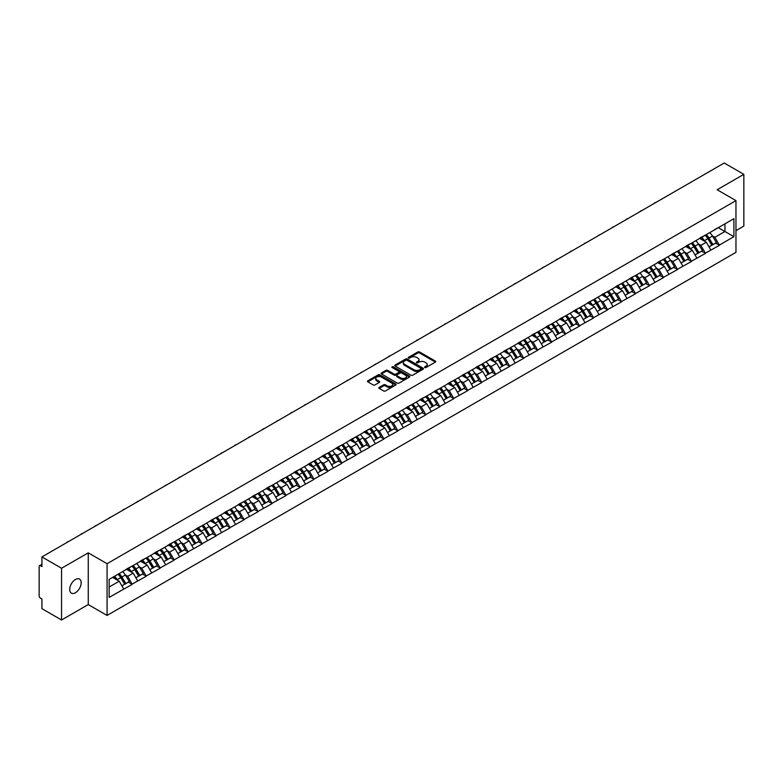 <?xml version="1.0" encoding="UTF-8"?>
<svg xmlns="http://www.w3.org/2000/svg" width="783" height="783" viewBox="0 0 783 783"><rect width="100%" height="100%" fill="white"/><g stroke="black" fill="none" stroke-linecap="round" stroke-linejoin="round"><path stroke-width="1.17" d="M424.817 367.511A0.871 0.499 0 0 0 426.05 367.511L435.397 362.118A1.243 0.714 0 0 0 435.759 361.609A1.243 0.714 0 0 0 435.397 361.1L419.561 351.959A1.243 0.714 0 0 0 417.799 351.959L408.452 357.351A0.871 0.499 0 0 0 409.685 358.066L410.899 357.361A3.984 2.3 0 0 1 416.527 357.361L417.848 358.125A3.984 2.3 0 0 1 419.013 359.749A3.984 2.3 0 0 1 417.848 361.374L416.634 362.079A0.871 0.499 0 0 0 417.868 362.783L419.081 362.089A3.984 2.3 0 0 1 424.709 362.089L426.021 362.852A3.984 2.3 0 0 1 427.195 364.477A3.984 2.3 0 0 1 426.021 366.101L424.817 366.796A0.871 0.499 0 0 0 424.817 367.511L424.817 366.796M75.442 579.489A8.114 4.678 -60 0 1 79.494 579.077A8.114 4.678 -60 0 1 80.737 585.586A8.114 4.678 -60 0 1 75.442 592.731A8.114 4.678 -60 0 1 71.39 593.132A8.114 4.678 -60 0 1 70.147 586.633A8.114 4.678 -60 0 1 75.442 579.489M379.187 387.399A1.243 0.714 0 0 0 378.825 387.908A1.243 0.714 0 0 0 379.187 388.417L383.631 390.981A1.243 0.714 0 0 0 385.393 390.981L395.767 384.991A1.243 0.714 0 0 0 396.129 384.482A1.243 0.714 0 0 0 395.767 383.973L379.931 374.832A1.243 0.714 0 0 0 378.179 374.832L367.795 380.832A1.243 0.714 0 0 0 367.433 381.331A1.243 0.714 0 0 0 367.795 381.84L373.158 384.942A1.243 0.714 0 0 0 374.92 384.942L379.364 382.378A1.243 0.714 0 0 0 379.726 381.869A1.243 0.714 0 0 0 379.364 381.36L376.701 379.824A3.328 1.918 0 0 1 375.723 378.463A3.328 1.918 0 0 1 377.778 376.692A3.328 1.918 0 0 1 381.409 377.103L391.833 383.122A3.328 1.918 0 0 1 392.802 384.482A3.328 1.918 0 0 1 390.756 386.254A3.328 1.918 0 0 1 387.125 385.843L385.393 384.835A1.243 0.714 0 0 0 383.631 384.835L379.187 387.399L379.187 388.417M88.254 552.837L61.554 568.252L41.93 556.928L724.226 163.011L743.85 174.335L717.15 189.75L735.961 200.614L107.075 563.701L88.254 552.837L88.254 604.574L107.075 615.438L107.075 563.701M410.987 375.194A1.243 0.714 0 0 0 412.739 375.194L423.123 369.194A1.243 0.714 0 0 0 423.486 368.685A1.243 0.714 0 0 0 423.123 368.186L407.287 359.045A1.243 0.714 0 0 0 405.535 359.045L395.151 365.035A1.243 0.714 0 0 0 394.789 365.544A1.243 0.714 0 0 0 395.151 366.053L410.987 375.194M392.469 367.697A0.871 0.499 0 0 1 393.35 367.824L393.35 366.787L409.44 376.075A1.243 0.714 0 0 1 409.812 376.584A1.243 0.714 0 0 1 409.44 377.093L399.066 383.083A1.243 0.714 0 0 1 397.304 383.083L381.478 373.941L385.911 371.396L385.911 370.369L381.478 372.933A1.243 0.714 0 0 0 381.106 373.442A1.243 0.714 0 0 0 381.478 373.941L381.478 372.933M385.911 371.396A1.243 0.714 0 0 1 387.673 371.396L387.673 370.369A1.243 0.714 0 0 0 385.911 370.369M387.673 370.369L394.094 374.068A1.243 0.714 0 0 0 395.855 374.068L398.801 372.375A1.243 0.714 0 0 0 399.164 371.866A1.243 0.714 0 0 0 398.801 371.357L392.117 367.501A0.871 0.499 0 0 1 393.35 366.787M107.075 615.438L735.961 252.351L735.961 200.614M118.067 574.223A8.496 4.904 -120 0 1 120.974 577.619L124.937 584.157L128.383 582.16L132.21 584.372L127.727 576.298L125.251 574.869M132.21 584.372L109.14 597.39L109.14 579.381L733.906 218.672L733.906 236.681L719.342 245.089L714.859 237.327L712.383 235.889M705.199 235.243A8.496 4.904 -120 0 1 708.106 238.649L712.06 245.177L715.515 243.19L719.342 245.089M719.342 245.392L705.366 253.154L700.883 245.392L698.397 243.963M691.223 243.317A8.496 4.904 -120 0 1 694.13 246.714L698.084 253.252L701.539 251.255L705.366 253.154M705.366 253.467L691.379 261.228L686.906 253.467L684.42 252.038M677.236 251.392A8.496 4.904 -120 0 1 680.143 254.788L684.107 261.316L687.552 259.33L691.379 261.228M691.379 261.542L677.403 269.303L672.92 261.542L670.444 260.103M663.26 259.457A8.496 4.904 -120 0 1 666.167 262.853L670.131 269.391L673.576 267.394L677.403 269.303M677.403 269.606L663.426 277.368L658.943 269.606L656.457 268.178M649.283 267.532A8.496 4.904 -120 0 1 652.19 270.928L656.144 277.466L659.599 275.469L663.426 277.368M663.426 277.681L649.45 285.443L644.967 277.681L642.481 276.242M635.307 275.596A8.496 4.904 -120 0 1 638.214 279.002L642.168 285.531L645.613 283.544L649.45 285.443M649.45 285.756L635.463 293.508L630.981 285.746L628.504 284.317M621.32 283.671A8.496 4.904 -120 0 1 624.227 287.067L628.191 293.605L631.636 291.609L635.463 293.508M635.463 293.821L621.487 301.582L617.004 293.821L614.528 292.392M607.344 291.746A8.496 4.904 -120 0 1 610.251 295.142L614.205 301.67L617.66 299.683L621.487 301.582M621.487 301.895L607.51 309.657L603.027 301.895L600.541 300.457M593.367 299.811A8.496 4.904 -120 0 1 596.274 303.207L600.228 309.745L603.683 307.758L607.51 309.657M607.51 309.96L593.524 317.722L589.051 309.96L586.565 308.531M579.391 307.885A8.496 4.904 -120 0 1 582.298 311.282L586.252 317.82L589.697 315.823L593.524 317.722M593.524 318.035L579.547 325.797L575.065 318.035L572.588 316.606M565.404 315.95A8.496 4.904 -120 0 1 568.311 319.356L572.275 325.885L575.72 323.898L579.547 325.797M579.547 326.11L565.571 333.861L561.088 326.11L558.602 324.671M551.428 324.025A8.496 4.904 -120 0 1 554.335 327.421L558.289 333.959L561.744 331.963L565.571 333.861M565.571 334.175L551.594 341.936L547.111 334.175L544.625 332.746M537.451 332.1A8.496 4.904 -120 0 1 540.358 335.496L544.312 342.024L547.757 340.037L551.594 341.936M551.594 342.249L537.608 350.011L533.125 342.249L530.649 340.811M523.465 340.165A8.496 4.904 -120 0 1 526.372 343.571L530.336 350.099L533.781 348.112L537.608 350.011M537.608 350.314L523.631 358.076L519.149 350.314L516.672 348.885M509.488 348.239A8.496 4.904 -120 0 1 512.395 351.636L516.349 358.174L519.804 356.177L523.631 358.076M523.631 358.389L509.655 366.15L505.172 358.389L502.686 356.96M495.512 356.314A8.496 4.904 -120 0 1 498.419 359.71L502.373 366.238L505.828 364.252L509.655 366.15M509.655 366.464L495.668 374.225L491.195 366.464L488.709 365.025M481.535 364.379A8.496 4.904 -120 0 1 484.442 367.775L488.396 374.313L491.841 372.316L495.668 374.225M495.668 374.528L481.692 382.29L477.209 374.528L474.733 373.099M467.549 372.454A8.496 4.904 -120 0 1 470.456 375.85L474.42 382.388L477.865 380.391L481.692 382.29M481.692 382.603L467.715 390.365L463.233 382.603L460.747 381.164M453.572 380.518A8.496 4.904 -120 0 1 456.479 383.924L460.433 390.453L463.888 388.466L467.715 390.365M467.715 390.668L453.739 398.43L449.256 390.668L446.77 389.239M439.596 388.593A8.496 4.904 -120 0 1 442.503 391.989L446.457 398.527L449.912 396.531L453.739 398.43M453.739 398.743L439.752 406.504L435.279 398.743L432.793 397.314M425.609 396.668A8.496 4.904 -120 0 1 428.516 400.064L432.48 406.592L435.925 404.605L439.752 406.504M439.752 406.817L425.776 414.579L421.293 406.817L418.817 405.379M411.633 404.733A8.496 4.904 -120 0 1 414.54 408.129L418.494 414.667L421.949 412.67L425.776 414.579M425.776 414.882L411.799 422.644L407.317 414.882L404.831 413.453M397.656 412.807A8.496 4.904 -120 0 1 400.563 416.204L404.517 422.742L407.972 420.745L411.799 422.644M411.799 422.957L397.813 430.719L393.34 422.957L390.854 421.518M383.68 420.872A8.496 4.904 -120 0 1 386.587 424.278L390.541 430.807L393.986 428.82L397.813 430.719M397.813 431.022L383.836 438.783L379.354 431.022L376.877 429.593M369.693 428.947A8.496 4.904 -120 0 1 372.6 432.343L376.564 438.881L380.009 436.885L383.836 438.783M383.836 439.097L369.86 446.858L365.377 439.097L362.901 437.668M355.717 437.022A8.496 4.904 -120 0 1 358.624 440.418L362.578 446.946L366.033 444.959L369.86 446.858M369.86 447.171L355.883 454.933L351.401 447.171L348.915 445.733M341.74 445.087A8.496 4.904 -120 0 1 344.647 448.483L348.601 455.021L352.056 453.034L355.883 454.933M355.883 455.236L341.897 462.998L337.424 455.236L334.938 453.807M327.754 453.161A8.496 4.904 -120 0 1 330.661 456.558L334.625 463.096L338.07 461.099L341.897 462.998M341.897 463.311L327.92 471.072L323.438 463.311L320.961 461.882M313.777 461.226A8.496 4.904 -120 0 1 316.684 464.632L320.639 471.16L324.093 469.174L327.92 471.072M327.92 471.386L313.944 479.137L309.461 471.386L306.975 469.947M299.801 469.301A8.496 4.904 -120 0 1 302.708 472.697L306.662 479.235L310.117 477.239L313.944 479.137M313.944 479.45L299.967 487.212L295.485 479.45L292.999 478.022M285.824 477.376A8.496 4.904 -120 0 1 288.731 480.772L292.685 487.3L296.131 485.313L299.967 487.212M299.967 487.525L285.981 495.287L281.498 487.525L279.022 486.086M271.838 485.44A8.496 4.904 -120 0 1 274.745 488.846L278.709 495.375L282.154 493.388L285.981 495.287M285.981 495.59L272.004 503.352L267.522 495.59L265.046 494.161M257.861 493.515A8.496 4.904 -120 0 1 260.768 496.911L264.723 503.449L268.178 501.453L272.004 503.352M272.004 503.665L258.028 511.426L253.545 503.665L251.059 502.236M243.885 501.59A8.496 4.904 -120 0 1 246.792 504.986L250.746 511.514L254.201 509.527L258.028 511.426M258.028 511.739L244.042 519.491L239.569 511.739L237.083 510.301M229.908 509.655A8.496 4.904 -120 0 1 232.805 513.051L236.769 519.589L240.215 517.592L244.042 519.491M244.042 519.804L230.065 527.566L225.582 519.804L223.106 518.375M215.922 517.729A8.496 4.904 -120 0 1 218.829 521.126L222.793 527.664L226.238 525.667L230.065 527.566M230.065 527.879L216.088 535.641L211.606 527.879L209.12 526.44M201.945 525.794A8.496 4.904 -120 0 1 204.852 529.2L208.807 535.729L212.262 533.742L216.088 535.641M216.088 535.944L202.112 543.705L197.629 535.944L195.143 534.515M187.969 533.869A8.496 4.904 -120 0 1 190.876 537.265L194.83 543.803L198.275 541.807L202.112 543.705M202.112 544.019L188.126 551.78L183.643 544.019L181.167 542.59M173.983 541.944A8.496 4.904 -120 0 1 176.889 545.34L180.853 551.868L184.299 549.881L188.126 551.78M188.126 552.093L174.149 559.855L169.666 552.093L167.19 550.655M160.006 550.009A8.496 4.904 -120 0 1 162.913 553.405L166.867 559.943L170.322 557.946L174.149 559.855M174.149 560.158L160.172 567.92L155.69 560.158L153.204 558.729M146.029 558.083A8.496 4.904 -120 0 1 148.936 561.48L152.891 568.018L156.346 566.021L160.172 567.92M160.172 568.233L146.186 575.994L141.713 568.233L139.227 566.794M132.053 566.148A8.496 4.904 -120 0 1 134.96 569.554L138.914 576.082L142.359 574.096L146.186 575.994M146.186 576.298L132.21 584.059M127.463 568.487L132.21 566.06M127.727 576.298L133.198 573.146L126.298 569.163M137.681 580.908L133.198 573.146M141.439 560.422L146.186 557.985M141.713 568.233L147.175 565.072L140.274 561.088M151.657 572.833L147.175 565.072M155.416 552.348L160.172 549.92M155.69 560.158L161.151 557.007L154.251 553.023M165.634 564.768L161.151 557.007M169.402 544.273L174.149 541.846M169.666 552.093L175.138 548.932L168.237 544.948M179.61 556.693L175.138 548.932M183.379 536.208L188.126 533.771M183.643 544.019L189.114 540.867L182.214 536.884M193.597 548.619L189.114 540.867M197.355 528.134L202.112 525.706M197.629 535.944L203.091 532.792L196.19 528.809M207.573 540.554L203.091 532.792M211.341 520.069L216.088 517.632M211.606 527.879L217.077 524.718L210.177 520.734M221.55 532.479L217.077 524.718M225.318 511.994L230.065 509.567M225.582 519.804L231.054 516.653L224.153 512.669M235.536 524.414L231.054 516.653M239.295 503.919L244.042 501.492M239.569 511.739L245.03 508.578L238.13 504.595M249.513 516.34L245.03 508.578M253.271 495.854L258.028 493.417M253.545 503.665L259.007 500.513L252.106 496.53M263.489 508.265L259.007 500.513M267.257 487.78L272.004 485.352M267.522 495.59L272.993 492.438L266.093 488.455M277.466 500.2L272.993 492.438M281.234 479.715L285.981 477.278M281.498 487.525L286.969 484.364L280.069 480.38M291.452 492.125L286.969 484.364M295.211 471.64L299.967 469.213M295.485 479.45L300.946 476.299L294.046 472.315M305.429 484.06L300.946 476.299M309.197 463.565L313.944 461.138M309.461 471.386L314.932 468.224L308.022 464.241M319.405 475.986L314.932 468.224M323.173 455.5L327.92 453.063M323.438 463.311L328.909 460.15L322.009 456.166M333.392 467.911L328.909 460.15M337.15 447.426L341.897 444.998M337.424 455.236L342.885 452.085L335.985 448.101M347.368 459.846L342.885 452.085M351.127 439.361L355.883 436.924M351.401 447.171L356.862 444.01L349.962 440.026M361.345 451.771L356.862 444.01M365.113 431.286L369.86 428.849M365.377 439.097L370.848 435.945L363.948 431.962M375.321 443.707L370.848 435.945M379.089 423.212L383.836 420.784M379.354 431.022L384.825 427.87L377.925 423.887M389.308 435.632L384.825 427.87M393.066 415.147L397.813 412.71M393.34 422.957L398.801 419.796L391.901 415.812M403.284 427.557L398.801 419.796M407.043 407.072L411.799 404.645M407.317 414.882L412.778 411.731L405.878 407.747M417.261 419.492L412.778 411.731M421.029 398.997L425.776 396.57M421.293 406.817L426.764 403.656L419.864 399.673M431.247 411.418L426.764 403.656M435.005 390.932L439.752 388.495M435.279 398.743L440.741 395.591L433.841 391.608M445.224 403.343L440.741 395.591M448.982 382.858L453.739 380.43M449.256 390.668L454.717 387.516L447.817 383.533M459.2 395.278L454.717 387.516M462.968 374.793L467.715 372.356M463.233 382.603L468.704 379.442L461.804 375.458M473.177 387.203L468.704 379.442M476.945 366.718L481.692 364.291M477.209 374.528L482.68 371.377L475.78 367.393M487.163 379.138L482.68 371.377M490.921 358.643L495.668 356.216M491.195 366.464L496.657 363.302L489.757 359.319M501.14 371.064L496.657 363.302M504.898 350.578L509.655 348.141M505.172 358.389L510.633 355.237L503.733 351.254M515.116 362.989L510.633 355.237M518.884 342.504L523.631 340.076M519.149 350.314L524.62 347.163L517.72 343.179M529.093 354.924L524.62 347.163M532.861 334.439L537.608 332.002M533.125 342.249L538.596 339.088L531.696 335.104M543.079 346.849L538.596 339.088M546.837 326.364L551.594 323.937M547.111 334.175L552.573 331.023L545.673 327.04M557.056 338.785L552.573 331.023M560.824 318.289L565.571 315.862M561.088 326.11L566.559 322.948L559.659 318.965M571.032 330.71L566.559 322.948M574.8 310.225L579.547 307.788M575.065 318.035L580.536 314.874L573.636 310.89M585.018 322.635L580.536 314.874M588.777 302.15L593.524 299.723M589.051 309.96L594.512 306.809L587.612 302.825M598.995 314.57L594.512 306.809M602.753 294.085L607.51 291.648M603.027 301.895L608.489 298.734L601.589 294.751M612.972 306.496L608.489 298.734M616.74 286.01L621.487 283.573M617.004 293.821L622.475 290.669L615.575 286.686M626.948 298.431L622.475 290.669M630.716 277.936L635.463 275.508M630.981 285.746L636.452 282.594L629.552 278.611M640.934 290.356L636.452 282.594M644.693 269.871L649.45 267.434M644.967 277.681L650.428 274.52L643.528 270.536M654.911 282.281L650.428 274.52M658.679 261.796L663.426 259.369M658.943 269.606L664.415 266.455L657.514 262.471M668.888 274.216L664.415 266.455M672.656 253.721L677.403 251.294M672.92 261.542L678.391 258.38L671.491 254.397M682.874 266.142L678.391 258.38M686.632 245.656L691.379 243.219M686.906 253.467L692.368 250.315L685.468 246.332M696.85 258.077L692.368 250.315M700.609 237.582L705.366 235.154M700.883 245.392L706.344 242.241L699.444 238.257M710.827 250.002L706.344 242.241M714.595 229.517L719.342 227.08M714.859 237.327L724.941 231.504L724.941 223.85L733.906 218.672M718.314 227.677L733.906 236.681M735.961 230.623L743.85 226.072L743.85 174.335M61.554 568.252L61.554 619.989L41.93 608.665L41.93 598.985L40.491 598.163A1.899 1.096 -120 0 1 39.15 595.834L39.15 566.549A1.899 1.096 -120 0 1 39.541 565.678A1.899 1.096 -120 0 1 40.491 565.776L41.93 566.598L41.93 556.928M61.554 619.989L88.254 604.574M109.14 587.035L119.222 581.221L112.586 577.384M123.694 588.982L119.222 581.221M425.159 367.628L426.021 367.139A3.984 2.3 0 0 0 427.195 365.514L427.195 364.477M419.013 359.749L419.013 360.787A3.984 2.3 0 0 1 417.848 362.412L416.987 362.911M435.397 361.1L435.397 362.118L419.561 352.996A1.243 0.714 0 0 0 417.799 352.996L408.804 358.183M423.123 368.186L423.123 369.194L407.287 360.072A1.243 0.714 0 0 0 405.535 360.072L395.17 366.062L395.151 365.035M420.921 369.047A0.871 0.499 0 0 0 420.921 368.333L407.023 360.307A0.871 0.499 0 0 0 405.79 360.307L404.517 361.051A3.984 2.3 0 0 0 403.353 362.676A3.984 2.3 0 0 0 404.517 364.301L414.021 369.782A3.984 2.3 0 0 0 419.649 369.782L420.921 369.047L420.921 370.075A0.871 0.499 0 0 0 420.921 369.37M403.353 362.676L403.353 363.704A3.984 2.3 0 0 0 404.517 365.328L404.517 364.301M420.921 370.075L419.649 370.819A3.984 2.3 0 0 1 414.021 370.819L404.517 365.328M387.673 371.396L394.094 375.106A1.243 0.714 0 0 0 395.855 375.106L398.801 373.403A1.243 0.714 0 0 0 399.164 372.894L399.164 371.866M393.35 367.824L409.431 377.103M400.759 377.915A3.328 1.918 0 0 0 404.38 378.336A3.328 1.918 0 0 0 406.436 376.564A3.328 1.918 0 0 0 405.467 375.204L401.796 373.08A1.243 0.714 0 0 0 400.035 373.08L397.089 374.783A1.243 0.714 0 0 0 396.727 375.292A1.243 0.714 0 0 0 397.089 375.801L400.759 377.915L400.759 378.952A3.328 1.918 0 0 0 404.38 379.373A3.328 1.918 0 0 0 406.436 377.592L406.436 376.564M396.727 375.292L396.727 376.329A1.243 0.714 0 0 0 397.089 376.838L397.089 375.801M400.759 378.952L397.089 376.838M392.802 384.482L392.802 385.52A3.328 1.918 0 0 1 390.756 387.291A3.328 1.918 0 0 1 387.125 386.88L385.393 385.872A1.243 0.714 0 0 0 383.631 385.872L379.207 388.427M375.723 378.463L375.723 379.501A3.328 1.918 0 0 0 376.701 380.861L376.701 379.824M379.364 381.36L379.364 382.378L376.701 380.861M395.767 383.973L395.767 384.991L379.931 375.869A1.243 0.714 0 0 0 378.179 375.869L367.814 381.85L367.795 380.832M655.841 202.484A2.917 1.683 0 0 0 653.981 203.56M709.75 232.62A10.394 6 60 0 1 712.471 236.045L709.026 238.032A10.394 6 -120 0 0 706.295 234.616M709.026 238.032L712.98 244.57L716.425 242.583L712.471 236.045M712.06 245.177L712.98 244.57M715.515 243.19L716.425 242.583M700.354 237.729A8.496 4.904 60 0 1 702.703 240.136M701.685 237.278A10.394 6 60 0 1 704.406 240.704L704.798 241.35M709.046 246.919L711.816 245.245L707.861 238.707A10.394 6 -120 0 0 705.131 235.282M711.816 245.245L709.016 246.86M641.864 210.558A2.917 1.683 0 0 0 639.995 211.635M695.774 240.694A10.394 6 60 0 1 698.495 244.12L695.04 246.107A10.394 6 -120 0 0 692.319 242.681M695.04 246.107L699.004 252.645L702.449 250.648L698.495 244.12M698.084 253.252L699.004 252.645M701.539 251.255L702.449 250.648M686.378 245.803A8.496 4.904 60 0 1 688.717 248.201M687.709 245.343A10.394 6 60 0 1 690.43 248.769L690.821 249.415M695.069 254.994L697.839 253.31L693.875 246.782A10.394 6 -120 0 0 691.154 243.356M697.839 253.31L695.04 254.935M627.888 218.623A2.917 1.683 0 0 0 626.018 219.71M681.787 248.759A10.394 6 60 0 1 684.508 252.185L681.063 254.181A10.394 6 -120 0 0 678.342 250.756M681.063 254.181L685.017 260.71L688.472 258.723L684.508 252.185M684.107 261.316L685.017 260.71M687.552 259.33L688.472 258.723M672.401 253.878A8.496 4.904 60 0 1 674.74 256.276M673.723 253.418A10.394 6 60 0 1 676.443 256.844L676.835 257.49M681.093 263.059L683.853 261.385L679.898 254.847A10.394 6 -120 0 0 677.178 251.431M683.853 261.385L681.053 263M613.911 226.698A2.917 1.683 0 0 0 612.042 227.775M667.811 256.834A10.394 6 60 0 1 670.532 260.259L667.087 262.246A10.394 6 -120 0 0 664.356 258.821M667.087 262.246L671.041 268.784L674.496 266.788L670.532 260.259M670.131 269.391L671.041 268.784M673.576 267.394L674.496 266.788M658.415 261.943A8.496 4.904 60 0 1 660.764 264.351M659.746 261.493A10.394 6 60 0 1 662.467 264.918L662.858 265.554M667.106 271.133L669.876 269.46L665.922 262.922A10.394 6 -120 0 0 663.191 259.496M669.876 269.46L667.077 271.075M599.925 234.773A2.917 1.683 0 0 0 598.055 235.849M653.834 264.908A10.394 6 60 0 1 656.555 268.324L653.1 270.321A10.394 6 -120 0 0 650.379 266.895M653.1 270.321L657.064 276.849L660.509 274.862L656.555 268.324M656.144 277.466L657.064 276.849M659.599 275.469L660.509 274.862M644.438 270.018A8.496 4.904 60 0 1 646.778 272.415M645.769 269.558A10.394 6 60 0 1 648.49 272.983L648.882 273.629M653.13 279.198L655.9 277.525L651.936 270.996A10.394 6 -120 0 0 649.215 267.571M655.9 277.525L653.1 279.139M585.948 242.838A2.917 1.683 0 0 0 584.079 243.914M639.848 272.973A10.394 6 60 0 1 642.579 276.399L639.124 278.396A10.394 6 -120 0 0 636.403 274.97M639.124 278.396L643.078 284.924L646.533 282.937L642.579 276.399M642.168 285.531L643.078 284.924M645.613 283.544L646.533 282.937M630.462 278.082A8.496 4.904 60 0 1 632.801 280.49M631.783 277.632A10.394 6 60 0 1 634.514 281.058L634.905 281.704M639.153 287.273L641.913 285.599L637.959 279.061A10.394 6 -120 0 0 635.238 275.636M641.913 285.599L639.114 287.214M571.972 250.912A2.917 1.683 0 0 0 570.102 251.989M625.871 281.048A10.394 6 60 0 1 628.592 284.474L625.147 286.461A10.394 6 -120 0 0 622.426 283.035M625.147 286.461L629.101 292.999L632.556 291.002L628.592 284.474M628.191 293.605L629.101 292.999M631.636 291.609L632.556 291.002M616.485 286.157A8.496 4.904 60 0 1 618.824 288.555M617.807 285.697A10.394 6 60 0 1 620.528 289.123L620.919 289.769M625.177 295.348L627.937 293.664L623.982 287.136A10.394 6 -120 0 0 621.262 283.71M627.937 293.664L625.137 295.289M557.985 258.977A2.917 1.683 0 0 0 556.126 260.064M611.895 289.113A10.394 6 60 0 1 614.616 292.539L611.171 294.535A10.394 6 -120 0 0 608.44 291.11M611.171 294.535L615.125 301.064L618.57 299.077L614.616 292.539M614.205 301.67L615.125 301.064M617.66 299.683L618.57 299.077M602.499 294.232A8.496 4.904 60 0 1 604.848 296.63M603.83 293.772A10.394 6 60 0 1 606.551 297.197L606.942 297.843M611.19 303.413L613.96 301.739L610.006 295.201A10.394 6 -120 0 0 607.275 291.785M613.96 301.739L611.161 303.354M544.009 267.052A2.917 1.683 0 0 0 542.139 268.129M597.918 297.188A10.394 6 60 0 1 600.639 300.613L597.184 302.6A10.394 6 -120 0 0 594.463 299.175M597.184 302.6L601.148 309.138L604.593 307.142L600.639 300.613M600.228 309.745L601.148 309.138M603.683 307.758L604.593 307.142M588.522 302.297A8.496 4.904 60 0 1 590.862 304.704M589.853 301.846A10.394 6 60 0 1 592.574 305.272L592.966 305.908M597.214 311.487L599.984 309.814L596.02 303.275A10.394 6 -120 0 0 593.299 299.85M599.984 309.814L597.184 311.428M530.032 275.127A2.917 1.683 0 0 0 528.163 276.203M583.932 305.262A10.394 6 60 0 1 586.663 308.678L583.208 310.675A10.394 6 -120 0 0 580.487 307.249M583.208 310.675L587.162 317.213L590.617 315.216L586.663 308.678M586.252 317.82L587.162 317.213M589.697 315.823L590.617 315.216M574.546 310.371A8.496 4.904 60 0 1 576.885 312.769M575.867 309.911A10.394 6 60 0 1 578.598 313.337L578.98 313.983M583.237 319.552L585.997 317.878L582.043 311.35A10.394 6 -120 0 0 579.322 307.925M585.997 317.878L583.198 319.493M516.056 283.192A2.917 1.683 0 0 0 514.186 284.268M569.955 313.327A10.394 6 60 0 1 572.676 316.753L569.231 318.75A10.394 6 -120 0 0 566.51 315.324M569.231 318.75L573.185 325.278L576.64 323.291L572.676 316.753M572.275 325.885L573.185 325.278M575.72 323.898L576.64 323.291M560.559 318.436A8.496 4.904 60 0 1 562.908 320.844M561.891 317.986A10.394 6 60 0 1 564.612 321.412L565.003 322.058M569.261 327.627L572.021 325.953L568.067 319.415A10.394 6 -120 0 0 565.336 315.989M572.021 325.953L569.221 327.568M502.069 291.266A2.917 1.683 0 0 0 500.2 292.343M555.979 321.402A10.394 6 60 0 1 558.7 324.828L555.245 326.814A10.394 6 -120 0 0 552.524 323.389M555.245 326.814L559.209 333.352L562.654 331.356L558.7 324.828M558.289 333.959L559.209 333.352M561.744 331.963L562.654 331.356M546.583 326.511A8.496 4.904 60 0 1 548.922 328.909M547.914 326.061A10.394 6 60 0 1 550.635 329.477L551.026 330.123M555.274 335.701L558.044 334.018L554.08 327.49A10.394 6 -120 0 0 551.359 324.064M558.044 334.018L555.245 335.643M488.093 299.331A2.917 1.683 0 0 0 486.223 300.418M541.993 329.467A10.394 6 60 0 1 544.723 332.892L541.268 334.889A10.394 6 -120 0 0 538.547 331.463M541.268 334.889L545.232 341.417L548.677 339.43L544.723 332.892M544.312 342.024L545.232 341.417M547.757 340.037L548.677 339.43M532.606 334.586A8.496 4.904 60 0 1 534.946 336.984M533.928 334.126A10.394 6 60 0 1 536.658 337.551L537.05 338.197M541.298 343.766L544.058 342.093L540.104 335.564A10.394 6 -120 0 0 537.383 332.139M544.058 342.093L541.259 343.708M474.116 307.406A2.917 1.683 0 0 0 472.247 308.482M528.016 337.542A10.394 6 60 0 1 530.737 340.967L527.292 342.954A10.394 6 -120 0 0 524.571 339.538M527.292 342.954L531.246 349.492L534.701 347.495L530.737 340.967M530.336 350.099L531.246 349.492M533.781 348.112L534.701 347.495M518.63 342.651A8.496 4.904 60 0 1 520.969 345.058M519.951 342.2A10.394 6 60 0 1 522.672 345.626L523.064 346.262M527.321 351.841L530.081 350.167L526.127 343.629A10.394 6 -120 0 0 523.406 340.204M530.081 350.167L527.282 351.782M460.13 315.48A2.917 1.683 0 0 0 458.27 316.557M514.04 345.616A10.394 6 60 0 1 516.76 349.042L513.315 351.029A10.394 6 -120 0 0 510.585 347.603M513.315 351.029L517.269 357.567L520.715 355.57L516.76 349.042M516.349 358.174L517.269 357.567M519.804 356.177L520.715 355.57M504.644 350.725A8.496 4.904 60 0 1 506.993 353.123M505.975 350.265A10.394 6 60 0 1 508.696 353.691L509.087 354.337M513.335 359.916L516.105 358.232L512.151 351.704A10.394 6 -120 0 0 509.42 348.278M516.105 358.232L513.305 359.847M446.153 323.545A2.917 1.683 0 0 0 444.284 324.622M500.063 353.681A10.394 6 60 0 1 502.784 357.107L499.329 359.103A10.394 6 -120 0 0 496.608 355.678M499.329 359.103L503.293 365.632L506.738 363.645L502.784 357.107M502.373 366.238L503.293 365.632M505.828 364.252L506.738 363.645M490.667 358.79A8.496 4.904 60 0 1 493.006 361.198M491.998 358.34A10.394 6 60 0 1 494.719 361.766L495.11 362.412M499.358 367.981L502.128 366.307L498.164 359.769A10.394 6 -120 0 0 495.443 356.343M502.128 366.307L499.329 367.922M432.177 331.62A2.917 1.683 0 0 0 430.307 332.697M486.077 361.756A10.394 6 60 0 1 488.807 365.181L485.352 367.168A10.394 6 -120 0 0 482.631 363.743M485.352 367.168L489.306 373.706L492.761 371.71L488.807 365.181M488.396 374.313L489.306 373.706M491.841 372.316L492.761 371.71M476.69 366.865A8.496 4.904 60 0 1 479.03 369.273M478.012 366.415A10.394 6 60 0 1 480.742 369.83L481.124 370.476M485.382 376.055L488.142 374.382L484.188 367.844A10.394 6 -120 0 0 481.467 364.418M488.142 374.382L485.343 375.997M418.2 339.695A2.917 1.683 0 0 0 416.331 340.771M472.1 369.821A10.394 6 60 0 1 474.821 373.246L471.376 375.243A10.394 6 -120 0 0 468.655 371.817M471.376 375.243L475.33 381.771L478.785 379.784L474.821 373.246M474.42 382.388L475.33 381.771M477.865 380.391L478.785 379.784M462.714 374.94A8.496 4.904 60 0 1 465.053 377.337M464.035 374.48A10.394 6 60 0 1 466.756 377.905L467.148 378.551M471.405 384.12L474.165 382.447L470.211 375.918A10.394 6 -120 0 0 467.49 372.493M474.165 382.447L471.366 384.061M404.214 347.76A2.917 1.683 0 0 0 402.354 348.836M458.124 377.895A10.394 6 60 0 1 460.844 381.321L457.399 383.308A10.394 6 -120 0 0 454.669 379.892M457.399 383.308L461.353 389.846L464.799 387.859L460.844 381.321M460.433 390.453L461.353 389.846M463.888 388.466L464.799 387.859M448.728 383.004A8.496 4.904 60 0 1 451.077 385.412M450.059 382.554A10.394 6 60 0 1 452.78 385.98L453.171 386.626M457.419 392.195L460.189 390.521L456.225 383.983A10.394 6 -120 0 0 453.504 380.558M460.189 390.521L457.389 392.136M390.237 355.834A2.917 1.683 0 0 0 388.368 356.911M444.137 385.97A10.394 6 60 0 1 446.868 389.396L443.413 391.383A10.394 6 -120 0 0 440.692 387.957M443.413 391.383L447.377 397.921L450.822 395.924L446.868 389.396M446.457 398.527L447.377 397.921M449.912 396.531L450.822 395.924M434.751 391.079A8.496 4.904 60 0 1 437.09 393.477M436.072 390.619A10.394 6 60 0 1 438.803 394.045L439.194 394.691M443.442 400.27L446.212 398.586L442.248 392.058A10.394 6 -120 0 0 439.527 388.632M446.212 398.586L443.403 400.201M376.261 363.899A2.917 1.683 0 0 0 374.391 364.986M430.161 394.035A10.394 6 60 0 1 432.882 397.461L429.436 399.457A10.394 6 -120 0 0 426.715 396.032M429.436 399.457L433.391 405.986L436.845 403.999L432.882 397.461M432.48 406.592L433.391 405.986M435.925 404.605L436.845 403.999M420.774 399.154A8.496 4.904 60 0 1 423.114 401.552M422.096 398.694A10.394 6 60 0 1 424.817 402.119L425.208 402.765M429.466 408.334L432.226 406.661L428.272 400.123A10.394 6 -120 0 0 425.551 396.697M432.226 406.661L429.427 408.276M362.284 371.974A2.917 1.683 0 0 0 360.415 373.051M416.184 402.11A10.394 6 60 0 1 418.905 405.535L415.46 407.522A10.394 6 -120 0 0 412.729 404.097M415.46 407.522L419.414 414.06L422.859 412.064L418.905 405.535M418.494 414.667L419.414 414.06M421.949 412.67L422.859 412.064M406.788 407.219A8.496 4.904 60 0 1 409.137 409.626M408.119 406.769A10.394 6 60 0 1 410.84 410.194L411.232 410.83M415.479 416.409L418.249 414.736L414.295 408.197A10.394 6 -120 0 0 411.564 404.772M418.249 414.736L415.45 416.35M348.298 380.049A2.917 1.683 0 0 0 346.429 381.125M402.208 410.175A10.394 6 60 0 1 404.928 413.6L401.473 415.597A10.394 6 -120 0 0 398.753 412.171M401.473 415.597L405.437 422.125L408.883 420.138L404.928 413.6M404.517 422.742L405.437 422.125M407.972 420.745L408.883 420.138M392.812 415.293A8.496 4.904 60 0 1 395.151 417.691M394.143 414.833A10.394 6 60 0 1 396.864 418.259L397.255 418.905M401.503 424.474L404.273 422.8L400.309 416.272A10.394 6 -120 0 0 397.588 412.847M404.273 422.8L401.473 424.415M334.321 388.114A2.917 1.683 0 0 0 332.452 389.19M388.221 418.249A10.394 6 60 0 1 390.952 421.675L387.497 423.672A10.394 6 -120 0 0 384.776 420.246M387.497 423.672L391.451 430.2L394.906 428.213L390.952 421.675M390.541 430.807L391.451 430.2M393.986 428.82L394.906 428.213M378.835 423.358A8.496 4.904 60 0 1 381.174 425.766M380.156 422.908A10.394 6 60 0 1 382.887 426.334L383.269 426.98M387.526 432.549L390.286 430.875L386.332 424.337A10.394 6 -120 0 0 383.611 420.911M390.286 430.875L387.487 432.49M320.345 396.188A2.917 1.683 0 0 0 318.475 397.265M374.245 426.324A10.394 6 60 0 1 376.966 429.75L373.52 431.736A10.394 6 -120 0 0 370.799 428.311M373.52 431.736L377.475 438.274L380.93 436.278L376.966 429.75M376.564 438.881L377.475 438.274M380.009 436.885L380.93 436.278M364.858 431.433A8.496 4.904 60 0 1 367.198 433.831M366.18 430.973A10.394 6 60 0 1 368.901 434.399L369.292 435.045M373.55 440.623L376.31 438.94L372.356 432.412A10.394 6 -120 0 0 369.635 428.986M376.31 438.94L373.511 440.565M306.359 404.253A2.917 1.683 0 0 0 304.499 405.34M360.268 434.389A10.394 6 60 0 1 362.989 437.814L359.544 439.811A10.394 6 -120 0 0 356.813 436.385M359.544 439.811L363.498 446.339L366.943 444.353L362.989 437.814M362.578 446.946L363.498 446.339M366.033 444.959L366.943 444.353M350.872 439.508A8.496 4.904 60 0 1 353.221 441.906M352.203 439.048A10.394 6 60 0 1 354.924 442.473L355.316 443.119M359.563 448.688L362.333 447.015L358.379 440.477A10.394 6 -120 0 0 355.648 437.061M362.333 447.015L359.534 448.63M292.382 412.328A2.917 1.683 0 0 0 290.513 413.404M346.292 442.464A10.394 6 60 0 1 349.012 445.889L345.557 447.876A10.394 6 -120 0 0 342.837 444.45M345.557 447.876L349.521 454.414L352.967 452.417L349.012 445.889M348.601 455.021L349.521 454.414M352.056 453.034L352.967 452.417M336.896 447.573A8.496 4.904 60 0 1 339.235 449.98M338.227 447.122A10.394 6 60 0 1 340.948 450.548L341.339 451.184M345.587 456.763L348.357 455.089L344.393 448.551A10.394 6 -120 0 0 341.672 445.126M348.357 455.089L345.557 456.704M278.405 420.402A2.917 1.683 0 0 0 276.536 421.479M332.305 450.538A10.394 6 60 0 1 335.026 453.954L331.581 455.951A10.394 6 -120 0 0 328.86 452.525M331.581 455.951L335.535 462.489L338.99 460.492L335.026 453.954M334.625 463.096L335.535 462.489M338.07 461.099L338.99 460.492M322.919 455.647A8.496 4.904 60 0 1 325.258 458.045M324.24 455.187A10.394 6 60 0 1 326.961 458.613L327.353 459.259M331.61 464.828L334.37 463.154L330.416 456.626A10.394 6 -120 0 0 327.695 453.2M334.37 463.154L331.571 464.769M264.429 428.467A2.917 1.683 0 0 0 262.559 429.544M318.329 458.603A10.394 6 60 0 1 321.05 462.029L317.604 464.025A10.394 6 -120 0 0 314.874 460.6M317.604 464.025L321.559 470.554L325.014 468.567L321.05 462.029M320.639 471.16L321.559 470.554M324.093 469.174L325.014 468.567M308.933 463.712A8.496 4.904 60 0 1 311.282 466.12M310.264 463.262A10.394 6 60 0 1 312.985 466.688L313.376 467.334M317.624 472.903L320.394 471.229L316.44 464.691A10.394 6 -120 0 0 313.709 461.265M320.394 471.229L317.595 472.844M250.443 436.542A2.917 1.683 0 0 0 248.573 437.619M304.352 466.678A10.394 6 60 0 1 307.073 470.103L303.618 472.09A10.394 6 -120 0 0 300.897 468.665M303.618 472.09L307.582 478.628L311.027 476.632L307.073 470.103M306.662 479.235L307.582 478.628M310.117 477.239L311.027 476.632M294.956 471.787A8.496 4.904 60 0 1 297.295 474.185M296.287 471.337A10.394 6 60 0 1 299.008 474.752L299.4 475.398M303.647 480.977L306.417 479.294L302.453 472.766A10.394 6 -120 0 0 299.732 469.34M306.417 479.294L303.618 480.919M236.466 444.607A2.917 1.683 0 0 0 234.597 445.693M290.366 474.743A10.394 6 60 0 1 293.096 478.168L289.641 480.165A10.394 6 -120 0 0 286.921 476.739M289.641 480.165L293.596 486.693L297.051 484.706L293.096 478.168M292.685 487.3L293.596 486.693M296.131 485.313L297.051 484.706M280.98 479.862A8.496 4.904 60 0 1 283.319 482.259M282.301 479.402A10.394 6 60 0 1 285.032 482.827L285.413 483.473M289.671 489.042L292.431 487.369L288.477 480.831A10.394 6 -120 0 0 285.756 477.415M292.431 487.369L289.632 488.984M222.489 452.682A2.917 1.683 0 0 0 220.62 453.758M276.389 482.817A10.394 6 60 0 1 279.11 486.243L275.665 488.23A10.394 6 -120 0 0 272.944 484.804M275.665 488.23L279.619 494.768L283.074 492.771L279.11 486.243M278.709 495.375L279.619 494.768M282.154 493.388L283.074 492.771M267.003 487.926A8.496 4.904 60 0 1 269.342 490.334M268.324 487.476A10.394 6 60 0 1 271.045 490.902L271.437 491.538M275.694 497.117L278.454 495.443L274.5 488.905A10.394 6 -120 0 0 271.779 485.48M278.454 495.443L275.655 497.058M208.503 460.756A2.917 1.683 0 0 0 206.643 461.833M262.413 490.892A10.394 6 60 0 1 265.134 494.308L261.688 496.305A10.394 6 -120 0 0 258.958 492.879M261.688 496.305L265.643 502.843L269.088 500.846L265.134 494.308M264.723 503.449L265.643 502.843M268.178 501.453L269.088 500.846M253.017 496.001A8.496 4.904 60 0 1 255.366 498.399M254.348 495.541A10.394 6 60 0 1 257.069 498.967L257.46 499.613M261.708 505.192L264.478 503.508L260.524 496.98A10.394 6 -120 0 0 257.793 493.554M264.478 503.508L261.679 505.123M194.527 468.821A2.917 1.683 0 0 0 192.657 469.898M248.436 498.957A10.394 6 60 0 1 251.157 502.383L247.702 504.379A10.394 6 -120 0 0 244.981 500.954M247.702 504.379L251.666 510.908L255.111 508.921L251.157 502.383M250.746 511.514L251.666 510.908M254.201 509.527L255.111 508.921M239.04 504.066A8.496 4.904 60 0 1 241.379 506.474M240.371 503.616A10.394 6 60 0 1 243.092 507.041L243.484 507.687M247.731 513.256L250.501 511.583L246.537 505.045A10.394 6 -120 0 0 243.816 501.619M250.501 511.583L247.702 513.198M180.55 476.896A2.917 1.683 0 0 0 178.681 477.973M234.45 507.032A10.394 6 60 0 1 237.18 510.457L233.726 512.444A10.394 6 -120 0 0 231.005 509.019M233.726 512.444L237.68 518.982L241.135 516.986L237.18 510.457M236.769 519.589L237.68 518.982M240.215 517.592L241.135 516.986M225.064 512.141A8.496 4.904 60 0 1 227.403 514.548M226.385 511.69A10.394 6 60 0 1 229.116 515.106L229.497 515.752M233.755 521.331L236.515 519.658L232.561 513.119A10.394 6 -120 0 0 229.84 509.694M236.515 519.658L233.716 521.272M166.573 484.961A2.917 1.683 0 0 0 164.704 486.047M220.473 515.097A10.394 6 60 0 1 223.194 518.522L219.749 520.519A10.394 6 -120 0 0 217.018 517.093M219.749 520.519L223.703 527.047L227.158 525.06L223.194 518.522M222.793 527.664L223.703 527.047M226.238 525.667L227.158 525.06M211.077 520.215A8.496 4.904 60 0 1 213.426 522.613M212.408 519.755A10.394 6 60 0 1 215.129 523.181L215.521 523.827M219.778 529.396L222.538 527.722L218.584 521.194A10.394 6 -120 0 0 215.854 517.769M222.538 527.722L219.739 529.337M152.587 493.036A2.917 1.683 0 0 0 150.718 494.112M206.497 523.171A10.394 6 60 0 1 209.218 526.597L205.763 528.584A10.394 6 -120 0 0 203.042 525.168M205.763 528.584L209.727 535.122L213.172 533.135L209.218 526.597M208.807 535.729L209.727 535.122M212.262 533.742L213.172 533.135M197.101 528.28A8.496 4.904 60 0 1 199.44 530.688M198.432 527.83A10.394 6 60 0 1 201.153 531.256L201.544 531.892M205.792 537.471L208.562 535.797L204.598 529.259A10.394 6 -120 0 0 201.877 525.833M208.562 535.797L205.763 537.412M138.611 501.11A2.917 1.683 0 0 0 136.741 502.187M192.51 531.246A10.394 6 60 0 1 195.241 534.672L191.786 536.658A10.394 6 -120 0 0 189.065 533.233M191.786 536.658L195.74 543.196L199.195 541.2L195.241 534.672M194.83 543.803L195.74 543.196M198.275 541.807L199.195 541.2M183.124 536.355A8.496 4.904 60 0 1 185.463 538.753M184.445 535.895A10.394 6 60 0 1 187.176 539.321L187.568 539.967M191.815 545.545L194.576 543.862L190.621 537.334A10.394 6 -120 0 0 187.9 533.908M194.576 543.862L191.776 545.477M124.634 509.175A2.917 1.683 0 0 0 122.765 510.252M178.534 539.311A10.394 6 60 0 1 181.255 542.736L177.81 544.733A10.394 6 -120 0 0 175.089 541.307M177.81 544.733L181.764 551.261L185.219 549.275L181.255 542.736M180.853 551.868L181.764 551.261M184.299 549.881L185.219 549.275M169.148 544.43A8.496 4.904 60 0 1 171.487 546.828M170.469 543.97A10.394 6 60 0 1 173.19 547.395L173.581 548.041M177.839 553.61L180.599 551.937L176.645 545.399A10.394 6 -120 0 0 173.924 541.973M180.599 551.937L177.8 553.552M110.648 517.25A2.917 1.683 0 0 0 108.788 518.326M164.557 547.386A10.394 6 60 0 1 167.278 550.811L163.833 552.798A10.394 6 -120 0 0 161.102 549.372M163.833 552.798L167.787 559.336L171.232 557.339L167.278 550.811M166.867 559.943L167.787 559.336M170.322 557.946L171.232 557.339M155.161 552.495A8.496 4.904 60 0 1 157.51 554.902M156.492 552.044A10.394 6 60 0 1 159.213 555.47L159.605 556.106M163.853 561.685L166.622 560.011L162.668 553.473A10.394 6 -120 0 0 159.938 550.048M166.622 560.011L163.823 561.626M96.671 525.324A2.917 1.683 0 0 0 94.802 526.401M150.581 555.45A10.394 6 60 0 1 153.302 558.876L149.847 560.873A10.394 6 -120 0 0 147.126 557.447M149.847 560.873L153.811 567.401L157.256 565.414L153.302 558.876M152.891 568.018L153.811 567.401M156.346 566.021L157.256 565.414M141.185 560.569A8.496 4.904 60 0 1 143.524 562.967M142.516 560.109A10.394 6 60 0 1 145.237 563.535L145.628 564.181M149.876 569.75L152.646 568.076L148.682 561.548A10.394 6 -120 0 0 145.961 558.122M152.646 568.076L149.847 569.691M82.695 533.389A2.917 1.683 0 0 0 80.825 534.466M136.594 563.525A10.394 6 60 0 1 139.325 566.951L135.87 568.938A10.394 6 -120 0 0 133.149 565.522M135.87 568.938L139.824 575.476L143.279 573.489L139.325 566.951M138.914 576.082L139.824 575.476M142.359 574.096L143.279 573.489M127.208 568.634A8.496 4.904 60 0 1 129.547 571.042M128.529 568.184A10.394 6 60 0 1 131.26 571.61L131.642 572.256M135.899 577.825L138.66 576.151L134.705 569.613A10.394 6 -120 0 0 131.984 566.187M138.66 576.151L135.86 577.766M68.718 541.464A2.917 1.683 0 0 0 66.849 542.541M122.618 571.6A10.394 6 60 0 1 125.339 575.025L121.894 577.012A10.394 6 -120 0 0 119.173 573.587M121.894 577.012L125.848 583.55L129.303 581.554L125.339 575.025M124.937 584.157L125.848 583.55M128.383 582.16L129.303 581.554M113.457 576.885A8.496 4.904 60 0 1 115.571 579.107M114.553 576.249A10.394 6 60 0 1 117.274 579.674L117.665 580.32M121.923 585.899L124.683 584.216L120.729 577.688A10.394 6 -120 0 0 118.008 574.262M124.683 584.216L121.884 585.841M41.93 564.944L40.491 565.776M426.021 367.139L426.021 366.101M416.634 362.783L416.634 362.079M417.848 362.412L417.848 361.374M408.452 358.066L408.452 357.351M417.799 352.996L417.799 351.959M419.561 352.996L419.561 351.959M405.535 360.072L405.535 359.045M407.287 360.072L407.287 359.045M414.021 370.819L414.021 369.782M419.649 370.819L419.649 369.782M394.094 375.106L394.094 374.068M395.855 375.106L395.855 374.068M398.801 373.403L398.801 372.375M409.44 377.093L409.44 376.075M383.631 385.872L383.631 384.835M385.393 385.872L385.393 384.835M387.125 386.88L387.125 385.843M378.179 375.869L378.179 374.832M379.931 375.869L379.931 374.832M707.861 238.707L704.406 240.704M693.875 246.782L690.43 248.769M679.898 254.847L676.443 256.844M665.922 262.922L662.467 264.918M651.936 270.996L648.49 272.983M637.959 279.061L634.514 281.058M623.982 287.136L620.528 289.123M610.006 295.201L606.551 297.197M596.02 303.275L592.574 305.272M582.043 311.35L578.598 313.337M568.067 319.415L564.612 321.412M554.08 327.49L550.635 329.477M540.104 335.564L536.658 337.551M526.127 343.629L522.672 345.626M512.151 351.704L508.696 353.691M498.164 359.769L494.719 361.766M484.188 367.844L480.742 369.83M470.211 375.918L466.756 377.905M456.225 383.983L452.78 385.98M442.248 392.058L438.803 394.045M428.272 400.123L424.817 402.119M414.295 408.197L410.84 410.194M400.309 416.272L396.864 418.259M386.332 424.337L382.887 426.334M372.356 432.412L368.901 434.399M358.379 440.477L354.924 442.473M344.393 448.551L340.948 450.548M330.416 456.626L326.961 458.613M316.44 464.691L312.985 466.688M302.453 472.766L299.008 474.752M288.477 480.831L285.032 482.827M274.5 488.905L271.045 490.902M260.524 496.98L257.069 498.967M246.537 505.045L243.092 507.041M232.561 513.119L229.116 515.106M218.584 521.194L215.129 523.181M204.598 529.259L201.153 531.256M190.621 537.334L187.176 539.321M176.645 545.399L173.19 547.395M162.668 553.473L159.213 555.47M148.682 561.548L145.237 563.535M134.705 569.613L131.26 571.61M120.729 577.688L117.274 579.674M41.93 564.298L39.541 565.678M421.176 369.723L421.176 368.685"/></g></svg>
